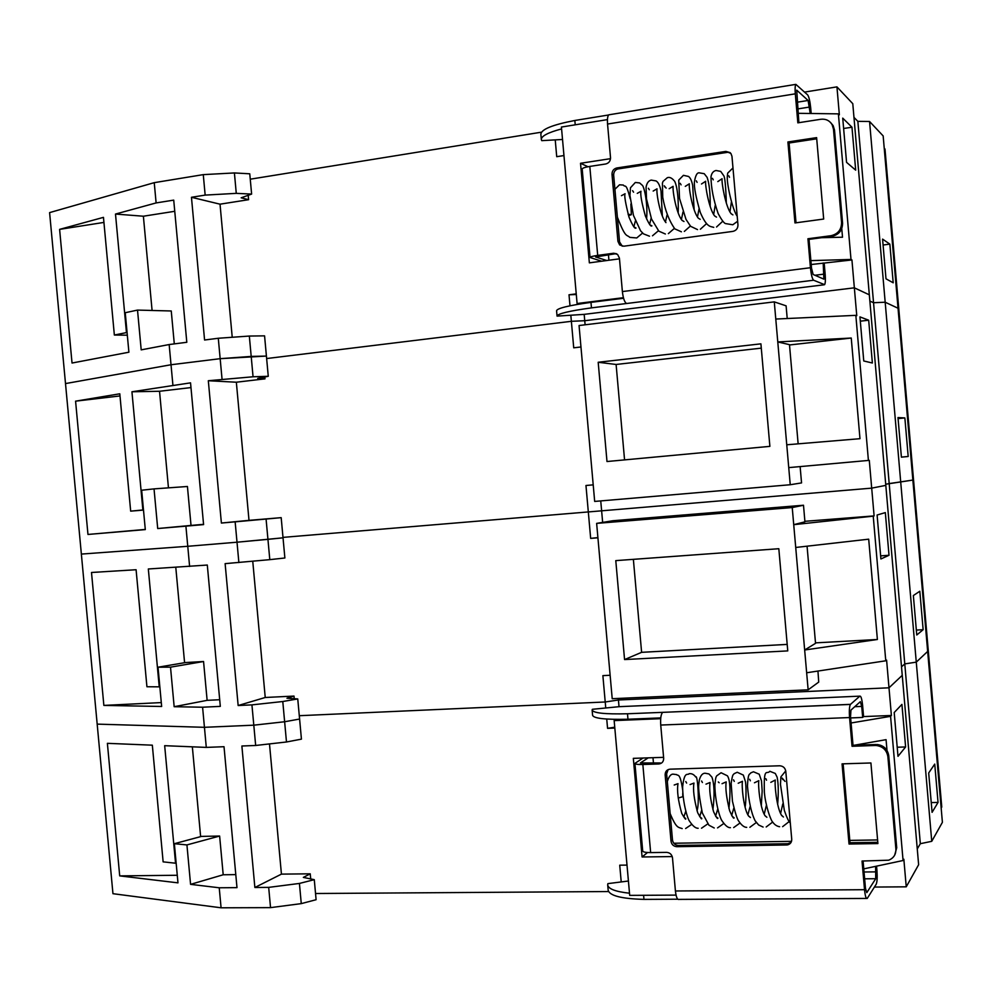 <?xml version="1.0" encoding="UTF-8"?>
<svg xmlns="http://www.w3.org/2000/svg" width="992" height="992" viewBox="0 0 992 992"><rect width="100%" height="100%" fill="white"/><g stroke="black" fill="none" stroke-linecap="round" stroke-linejoin="round"><path stroke-width="1.49" d="M932.083 812.349L938.048 802.429L934.737 764.088L928.686 772.979L932.083 812.349M931.24 802.59L938.048 802.429M897.996 756.326L905.609 746.951L901.926 704.407L894.201 712.529L897.996 756.326M897.214 747.236L905.609 746.951M605.715 707.618L605.219 701.989L618.425 699.992L888.993 687.803L886.6 660.102L885.769 660.796L873.233 516.162L874.101 515.902L869.29 460.35L868.409 460.437L855.836 315.344L856.766 315.692L851.93 259.954L811.208 264.517M614.742 727.198L607.563 728.339L606.732 719.051M619.02 706.614L618.425 699.992L605.219 701.989L299.286 715.703L605.219 701.989L602.876 675.626L610.13 675.267M874.423 887.059L906.242 886.823L903.848 859.221L903.067 860.51L890.58 716.336L891.399 715.48L888.993 687.803L902.249 675.341L885.806 485.373L871.695 488.138L588.318 511.934L871.695 488.138L885.806 485.373L869.327 294.822L854.348 287.829L584.734 320.714L571.367 321.309L584.734 320.714L854.348 287.829L869.327 294.822L852.785 103.689L836.938 86.874L839.356 114.824L838.389 113.869L851 259.445L851.93 259.954M891.399 715.48L863.573 716.584L862.68 717.439L861.713 706.403L860.337 701.679L850.962 710.098L850.528 716.658L853.021 745.302L852.054 746.282L875.217 745.488L877.151 744.508C883.736 745.426 887.592 749.134 888.733 755.631L896.718 847.776L894.685 855.129M621.19 881.578L619.727 865.185L627.006 865.098M663.598 757.342L633.33 758.347L642.084 856.976L672.229 856.567M647.516 852.525L642.084 856.976M887.009 750.436L886.067 739.66L854.112 745.265M673.804 843.25L791.517 841.34M849.797 840.398L877.598 839.951M660.697 718.692L614.16 720.601L616.466 719.386M676.048 895.106L629.697 895.379L614.16 720.601M286.477 741.991L301.432 739.139L299.596 719.039L284.63 721.754L253.803 725.177L284.63 721.754L286.477 741.991L255.663 745.476L241.874 746.009L254.87 887.493L268.683 887.381L299.423 883.438L301.27 903.625L270.543 907.63L221.08 907.804L112.952 893.693L49.6 212.61L154.244 182.664L156.116 202.926L115.494 214.061L126.455 332.593L114.353 335.036L103.466 217.36L59.607 229.375L72.032 363.035L128.898 352.21L125.24 312.716L137.516 310.087L141.199 349.866L169.161 344.546L186.806 342.29L173.724 200.124L156.116 202.926M269.539 744.446L281.43 874.126L254.87 887.493M281.43 874.126L310.236 873.816L303.341 877.399L314.278 879.668L299.423 883.438M236.989 887.642L224.018 746.703L206.286 747.398L164.672 745.686L175.547 863.214L163.134 861.862L152.334 745.178L107.384 743.33L119.71 875.886L177.977 882.855L174.356 843.696L186.93 844.924L190.576 884.356L219.232 887.778L236.989 887.642M186.93 844.924L219.629 836.045L201.512 836.392L174.356 843.696M219.629 836.045L223.2 874.77L190.576 884.356M192.349 746.827L200.632 836.628M223.2 874.77L235.786 874.622M119.71 875.886L177.27 875.266M206.286 747.398L204.439 727.31L97.179 724.123L204.439 727.31L202.591 707.222L220.311 706.378L207.303 565.043L148.329 568.986L159.228 686.836L146.928 686.749L136.09 569.73L91.5 572.483L103.862 705.411L161.659 706.478L158.026 667.207L170.512 667.157L174.158 706.701L202.591 707.222M221.08 907.804L219.232 887.778M255.663 745.476L253.803 725.177L204.439 727.31L253.803 725.177L251.931 704.878L282.782 701.518L284.63 721.754L299.596 719.039L297.749 698.926L282.782 701.518M301.27 903.625L316.101 899.719L314.278 879.668M310.707 878.937L310.236 873.816M906.242 886.823L918.629 864.726L902.249 675.341L888.993 687.803L618.425 699.992L618.289 698.442M917.265 848.941L920.328 843.696L904.778 663.896L901.505 666.86L904.778 663.896L916.273 662.135L869.562 121.495L857.857 121.346L853.976 117.378M920.328 843.696L931.748 841.315L916.273 662.135L927.656 651.422L912.863 480.066L885.707 484.232L889.192 483.575L873.543 302.721L869.86 301.084L873.543 302.721L885.174 302.225L898.033 308.239L883.165 135.929L869.562 121.495M931.748 841.315L942.4 822.318L927.656 651.422L916.273 662.135L904.778 663.896L889.192 483.575L912.863 480.066L898.033 308.239L885.174 302.225L873.543 302.721L857.857 121.346M941.172 808.071L941.768 807.054L899.248 314.204L884.988 149.048L884.232 148.267M926.999 643.783L927.632 643.2L926.999 643.783M851.074 722.982L890.58 716.336M903.067 860.51L863.772 868.868M607.563 728.339L614.829 728.054M608.555 891.548L315.53 893.507M863.09 861.031L865.458 888.286L866.797 892.651L875.713 878.714L875.614 866.351M643.027 758.024L634.93 763.394C635.24 764.224 637.868 764.596 642.841 764.485L650.653 852.599L666.649 852.376C669.91 852.661 671.869 854.472 672.489 857.82L675.416 890.977L864.528 889.7C865.198 896.136 866.103 899.037 867.231 898.43L876.196 884.244C877.176 881.925 877.424 877.362 876.94 870.554L876.556 866.152M850.64 717.923L862.68 717.439M863.573 716.584L862.618 705.572C861.924 699 861.006 695.851 859.853 696.148L850.429 704.419C849.375 706.292 849.078 710.669 849.561 717.551L660.734 725.053C660.325 718.419 660.97 714.19 662.644 712.355L850.504 704.357M592.137 710.185L592.596 715.294C593.613 718.431 605.405 719.746 627.973 719.237L627.49 713.769C604.922 714.314 593.129 713.05 592.125 709.987L592.385 709.292L619.182 706.676M607.724 885.186L608.158 890.122C609.398 895.677 621.327 898.764 643.969 899.384L643.597 895.305M628.42 881.02L607.898 883.624L607.687 884.827C608.146 888.869 615.424 891.672 629.498 893.222M678.33 845.444L676.866 846.684C673.593 846.399 671.634 844.589 671.014 841.241L672.489 840.013C673.109 843.349 675.056 845.159 678.33 845.444L787.76 843.721L790.934 842.605M668.124 769.606L666.636 773.847L665.148 774.876C665.173 771.516 666.798 769.606 670.022 769.172L779.799 765.787C783.172 766.084 785.168 767.907 785.788 771.28L791.728 839.244C791.777 842.196 790.413 844.08 787.636 844.874L786.619 844.986L787.76 843.721M660.734 725.053L663.673 758.272C663.648 761.633 662.024 763.542 658.812 763.976L660.325 762.984L640.423 762.947L648.222 757.851M666.636 773.847L672.489 840.013M665.148 774.876L671.014 841.241M676.866 846.684L786.619 844.986M653.468 763.208L652.984 757.702M650.653 852.599C645.68 852.599 643.027 852.054 642.704 850.962L634.93 763.443M675.416 890.977C676.135 897.165 677.35 899.967 679.086 899.384L866.524 898.442M662.755 712.343L627.49 713.769M877.796 842.307L849.995 842.741L843.126 763.828M849.028 844.018L842.059 763.865L870.914 762.972L877.908 843.572L849.028 844.018L849.995 842.741M864.528 889.7L862.036 861.044L888.646 860.2C893.618 858.216 896.036 854.509 895.888 849.078L887.877 756.648C886.736 750.126 882.855 746.418 876.258 745.5L875.217 745.488M876.11 744.508L853.021 745.302M852.054 746.282L849.561 717.551M642.841 764.485L658.812 763.976M643.969 899.384L677.796 899.211M627.973 719.237L660.771 717.898M682.756 793.278L682.781 796.712L678.193 798.039M916.757 635.004L923.143 629.697L919.82 591.244L913.359 595.535L916.757 635.004M916.335 630.081L923.143 629.697M880.908 558.967L889.018 555.272L885.323 512.604L877.102 515.022L880.908 558.967M880.636 555.867L889.018 555.272M795.72 547.472L804.661 649.996L877.387 639.493L868.694 539.177L795.72 547.472L793.724 524.669L873.233 516.162M807.066 546.183L815.536 643.337L804.661 649.996L808.145 689.824L612.213 698.715L596.638 523.379L612.944 520.726L803.495 505.238L792.236 507.557L793.724 524.669L804.934 521.829L803.495 505.238M778.819 548.712L787.76 650.901L624.563 659.568L615.784 560.629L778.819 548.712M808.145 689.824L818.722 682.087L817.954 671.051M597.903 537.614L590.662 538.371L588.318 511.934L282.993 537.379L588.318 511.934L585.962 485.497L593.216 484.852M602.652 522.4L600.743 500.91M874.101 515.902L804.896 521.308M633.367 559.339L641.613 652.327L624.563 659.568M641.613 652.327L787.189 644.403M815.486 642.866L877.387 639.493M792.236 507.557L596.638 523.379M269.799 559.649L284.878 557.988L283.03 537.825L237.014 542.202L267.939 539.35L269.799 559.649L225.122 563.642L238.154 705.535L251.931 704.878M252.762 561.36L265.236 697.488L238.154 705.535M265.236 697.488L293.992 696.074L286.948 698.232L297.749 698.926M170.512 667.157L203.558 661.515L185.479 662.557L158.026 667.207M203.558 661.515L207.13 700.34L174.158 706.701M175.782 567.288L184.586 662.706M207.13 700.34L219.691 699.72M103.862 705.411L161.299 702.584M189.608 566.432L187.761 546.294L81.369 554.082L187.761 546.294L185.901 526.144L203.583 524.607L190.538 382.85L131.936 391.778L142.873 509.962L130.671 511.14L119.796 393.799L75.578 401.165L87.966 534.452L145.303 529.592L141.658 490.222L154.033 488.882L157.703 528.538L185.901 526.144M238.874 562.563L237.014 542.202L187.761 546.294L237.014 542.202L235.141 521.842L266.079 519.052L267.939 539.35L283.03 537.825L281.182 517.65L266.079 519.052M294.227 698.703L293.992 696.074M912.776 479.049L913.458 478.913L912.776 479.049M885.769 660.796L806.645 672.762M590.662 538.371L597.916 537.8M901.406 457.163L908.188 456.494L904.865 417.93L897.983 417.57L901.406 457.163M901.393 457.089L908.188 456.494M898.07 418.587L904.865 417.93M863.759 360.976L872.377 363.01L868.682 320.205L859.94 316.894L863.759 360.976M860.312 321.172L868.682 320.205M787.214 318.519L786.098 305.834L774.281 301.878L786.755 444.788L859.977 438.687L851.248 338.036L777.778 341.93L789.483 344.658L798.138 443.833M760.914 343.84L769.879 446.363L606.992 461.528L598.188 362.266L760.914 343.84M868.409 460.437L788.739 467.616L790.24 484.741L801.548 482.906L800.122 466.6M580.965 346.977L573.723 347.82L571.367 321.309L266.65 358.546L571.367 321.309L570.871 315.741M585.106 324.793L584.176 314.365M761.286 348.142L616.106 364.473L598.188 362.266M616.106 364.473L624.563 459.891M851.248 338.036L789.52 344.968M774.281 301.878L579.055 325.525L594.679 501.431L790.24 484.741M268.262 376.29L266.414 356.078L220.162 358.682L251.199 356.413L253.059 376.774L268.262 376.29L257.697 378.423L264.988 378.845L236.344 382.218L208.32 380.73L221.39 523.044L235.141 521.842M236.344 382.218L249.004 520.354L221.39 523.044M249.004 520.354L281.182 517.65M253.059 376.774L208.32 380.73M157.703 528.538L191.022 525.425L187.426 486.489L154.033 488.882M190.972 387.574L159.538 391.27L131.936 391.778M159.538 391.27L168.454 487.853M191.022 525.425L203.546 524.334M87.966 534.452L145.291 529.43M119.995 395.932L75.578 401.165M143.493 510.086L130.671 511.14M172.893 384.946L171.021 364.746L65.509 383.582L171.021 364.746L169.161 344.546M222.047 379.105L220.162 358.682L171.021 364.746L220.162 358.682L218.29 338.26L249.327 336.052L251.199 356.413L266.414 356.078L264.566 335.854L249.327 336.052M898.529 313.881L899.248 314.204L898.529 313.881M264.988 378.845L264.814 376.985M788.739 467.616L786.755 444.788M775.781 319.052L855.836 315.344M885.992 278.814L893.197 282.794L889.861 244.131L882.57 239.109L885.992 278.814M883.078 245.012L889.861 244.131M846.56 162.353L855.687 170.153L851.979 127.224L842.729 118.135L846.56 162.353M843.622 128.489L851.979 127.224M563.952 155.558L556.723 156.686L555.26 140.194M804.673 92.07L836.938 86.874M569.991 305.809L569.011 294.785L576.302 294.512M587.996 166.73L580.531 163.283L589.36 262.855L619.479 258.838M821.661 237.696L842.518 237.212L841.762 228.619M816.714 138.818L789.086 143.009M728.401 152.21L617.371 169.037M607.439 119.61L561.422 127.05L577.096 303.515L579.564 304.048M623.41 297.687L577.096 303.515M236.27 193.353L205.158 195.102L203.273 174.629L234.41 172.943L236.27 193.353L251.621 194.085L241.168 197.805L248.608 199.69L220.026 204.178L191.456 197.284L204.575 340.008L218.29 338.26M220.026 204.178L232.19 336.871M205.158 195.102L191.456 197.284M174.294 343.889L171.256 310.98L137.516 310.087M174.741 211.296L143.381 216.219L115.494 214.061M127.088 332.605L126.455 332.593M143.381 216.219L152.086 310.471M103.924 222.419L59.607 229.375M127.323 335.197L114.353 335.036M203.273 174.629L154.244 182.664M251.621 194.085L249.761 173.798L234.41 172.943M248.608 199.69L248.198 195.3M580.531 163.283L610.514 158.67M541.508 132.172L250.257 179.192M798.064 113.311L838.389 113.869M851 259.445L810.873 260.623M569.011 294.785L576.24 293.868M830.564 122.512L833.144 125.612L834.508 130.101L842.58 223.163C842.481 230.305 838.959 234.695 832.015 236.319L809.026 239.37L811.53 268.224L813.118 274.474L823.881 279.149L823.199 262.979M590.042 257.449L582.192 169.086C582.354 168.119 584.883 167.239 589.806 166.42L597.705 255.39L613.602 253.245L617.632 254.485L619.417 258.106L622.381 291.574L810.439 267.716C811.183 274.796 812.25 278.963 813.626 280.228L824.6 284.654C825.394 283.34 825.592 279.992 825.183 274.573L824.216 263.488M584.114 314.377L557.058 316.113C557.578 313.72 569.048 310.967 591.468 307.867L590.972 302.362C568.565 305.499 557.095 308.301 556.574 310.769L557.045 315.964M810.216 113.472L808.108 100.465L796.725 90.16L798.882 122.686M811.183 113.485L810.712 108.016C810.005 101.159 808.976 96.782 807.624 94.872L795.857 84.37C795.1 85.56 794.914 88.71 795.311 93.831L607.55 124.05C607.191 119.114 607.6 116.039 608.778 114.824L609.683 114.675M541.322 139.351L540.863 134.304C541.173 129.369 552.494 124.769 574.839 120.478L575.224 124.818M562.526 139.463L541.756 140.653L541.347 139.661C541.136 136.152 547.882 132.568 561.584 128.923M730.174 152.644L725.884 151.404L730.881 153.425L731.96 156.277L737.961 224.911C737.924 228.42 736.238 230.578 732.89 231.384L623.757 246.214L619.665 244.95L617.929 241.366L619.566 241.936L622.269 246.202M613.664 175.125L612.002 174.356C612.027 170.922 613.639 168.789 616.838 167.958L618.475 168.752C615.288 169.57 613.676 171.703 613.664 175.125L619.566 241.936M616.64 253.778L613.602 253.245M607.55 124.05L610.514 157.592C610.502 161.026 608.89 163.159 605.703 163.99L589.806 166.42M727.223 152.26L618.475 168.752M725.884 151.404L616.838 167.958M612.002 174.356L617.929 241.366M608.927 260.251L608.431 254.696M615.251 253.778L595.56 256.965L606.806 260.524M597.705 255.39C592.77 256.097 590.215 256.792 590.042 257.498L601.66 261.218M622.381 291.574C623.174 298.394 624.576 302.362 626.597 303.502L813.626 280.228M796.03 222.803L789.074 142.885L787.908 141.98L816.614 137.628L823.682 219.046L794.964 222.94L787.908 141.98M789.074 142.885L816.701 138.694M809.026 239.37L807.922 238.762L830.974 235.712C837.942 234.075 841.476 229.673 841.576 222.506L833.478 129.146L832.114 124.645C829.548 120.516 825.803 118.73 820.868 119.263L797.841 122.847L795.311 93.831M810.439 267.716L807.922 238.762M623.571 298.27L590.972 302.362M591.468 307.867L626.597 303.502M574.839 120.478L608.604 114.985M628.506 215.673L631.346 214.681L628.06 214.247M270.543 907.63L268.683 887.381M876.097 871.869L864.032 871.993M875.713 878.714L864.627 878.813M854.757 706.688L861.713 706.403M618.314 706.713L859.853 696.148M888.733 755.631L887.877 756.648M895.888 849.078L896.718 847.776M824.166 274.102L814.878 275.268M824.116 284.791L583.47 314.452M797.68 108.934L809.658 107.037M797.097 102.226L808.108 100.465M834.508 130.101L833.478 129.146M841.576 222.506L842.58 223.163M832.015 236.319L830.974 235.712M787.636 844.874L788.776 843.609M876.258 745.5L877.151 744.508M662.644 712.355L850.429 704.419M667.318 781.572C668.906 776.438 670.877 773.958 673.233 774.169L676.718 774.603C677.474 776.389 679.917 771.292 682.608 789.57M685.621 828.506L691.759 824.364M696.967 810.762C699.72 804.537 697.599 773.537 695.714 777.009C693.941 774.467 691.734 773.363 689.08 773.698C687.84 775.794 684.43 770.152 682.632 786.83C682.732 802.751 687.555 818.983 689.527 821.153C692.701 825.976 695.578 828.357 698.157 828.283M701.53 828.208L707.742 823.918M712.901 809.683C714.724 795.026 714.401 784.176 711.921 777.133L708.97 773.946L705.027 773.214C702.448 773.264 700.55 775.546 699.31 780.084L698.752 784.647C698.232 788.504 699.422 797.94 702.336 812.956L708.933 825.208L714.24 827.985M717.551 827.898L723.825 823.472M728.934 808.53C730.707 790.922 730.199 780.022 727.421 775.818L721.072 772.743L716.633 775.905C715.877 777.716 715.74 776.451 714.848 785.366C715.096 801.809 719.845 818.264 722.114 820.954C725.313 825.642 728.078 827.886 730.422 827.675M733.658 827.588L740.02 823M745.079 807.265C745.835 804.363 746.592 788.057 745.414 781.56L743.33 775.087L737.23 772.26L734.179 773.661C733.026 775.174 732.642 773.611 731.154 783.345L732.443 801.214C735.122 812.634 737.192 819.243 738.656 821.016C741.52 825.257 744.198 827.378 746.703 827.365M749.878 827.278L756.301 822.529M761.31 805.901L762.166 790.996L761.521 780.964L759.215 774.206L753.474 771.776L750.783 772.867C749.791 775.062 748.154 771.454 747.46 786.073C748.836 801.821 751.403 813.403 755.148 820.806L758.632 824.997L763.096 827.055M766.196 826.968L772.694 822.046M777.654 804.425C778.621 792.658 778.447 783.593 777.145 777.232L775.285 773.45L769.829 771.28C766.816 775.161 763.604 765.514 764.373 792.434C765.489 805.33 770.648 820.434 772.842 822.256C774.603 824.749 776.848 826.249 779.588 826.733M782.626 826.658L789.198 821.55M674.2 785.019L678.02 783.643C676.817 790.525 678.069 800.457 681.764 813.465C687.072 822.728 685.422 817.656 685.782 818.673L683.885 816.9L685.67 811.481M690.048 784.573L693.978 783.072C692.8 789.31 694.028 799.192 697.674 812.721C703.092 822.678 701.443 817.309 701.79 818.4L699.695 816.577L701.617 810.439M705.994 784.139L710.049 782.49C709.057 789.272 710.235 799.019 713.583 811.729C718.332 821.686 717.712 817.532 717.91 818.115L715.889 816.565M722.04 783.692L726.206 781.894C725.239 787.834 726.38 797.456 729.628 810.737C734.464 821.562 733.944 817.234 734.13 817.842L732.183 816.304M738.197 783.246L742.475 781.287C741.446 785.441 743.504 808.269 748.402 815.784L750.46 817.557L748.551 816.019M754.441 782.787L758.843 780.667C757.876 784.87 760.021 807.934 764.894 815.511L766.89 817.284L765.018 815.734M770.809 782.341L775.322 780.022C774.43 784.238 776.6 807.228 781.386 815.064L783.432 816.999L781.597 815.436M670.146 813.552C676.457 828.841 678.379 827.08 682.186 828.593M785.738 770.883L780.89 776.885L780.481 784.399L784.312 810.328C786.755 817.507 788.752 821.723 790.314 822.976M686.638 783.085L685.77 781.535M702.41 782.527L701.58 780.977M715.604 816.118L717.65 809.336M718.295 781.969L719.15 782.75M731.687 815.498L733.795 808.133M734.266 781.398L733.51 779.836M747.894 814.878L750.014 806.831M750.349 780.803L749.617 779.253M764.2 814.246L766.345 805.442M766.531 780.208L765.836 778.67M780.605 813.576L782.775 803.917M782.812 779.6L782.167 778.063L785.019 781.411M619.665 244.95L621.302 245.508M832.114 124.645L833.144 125.612M608.778 114.824L795.857 84.37M614.916 189.286L619.492 184.81L623.323 185.045C625.468 188.058 625.741 181.412 630.193 198.698M630.887 204.03L631.346 214.681M617.384 217.174C625.766 238.874 626.498 234.149 629.796 237.373L636.74 237.956L642.593 233.058M646.573 218.947C648.061 203.31 643.994 186.025 642.258 185.268L639.654 182.95L635.326 182.466L630.466 187.773L629.945 195.474L633.442 215.351L640.584 230.826L643.523 233.876L649.462 236.195M652.5 235.786L658.415 230.752M662.346 216.008L661.019 191.022C659.928 185.64 658.291 182.28 656.121 180.953L651.26 180.098C648.57 180.643 646.834 183.012 646.065 187.19L646.511 198.946L651.521 219.009L658.849 231.161L665.384 234.013M668.36 233.616L674.337 228.42M678.193 212.97C678.925 190.204 675.019 181.028 674.25 180.842C671.857 177.903 669.538 176.861 667.294 177.717L663.016 181.424L662.42 183.148L662.743 197.272C664.962 209.969 668.992 220.509 674.82 228.879L681.405 231.806M684.319 231.421L690.37 226.064M694.152 209.845L692.664 185.392C691.734 180.804 690.358 177.816 688.56 176.464L683.426 175.324L678.739 180.098L679.532 198.474L686.005 219.393L690.618 226.312L697.525 229.598M700.377 229.214L706.49 223.684M710.198 206.584C710.346 193.353 709.317 183.619 707.122 177.382L704.221 173.687L699.67 172.918C697.227 172.174 695.479 175.187 694.425 181.97C693.916 187.091 695.9 197.309 700.364 212.623C706.936 227.738 710.371 226.226 713.756 227.366M716.546 226.994L722.722 221.278M726.33 203.186C725.784 185.715 724.854 176.452 723.54 175.41L720.7 171.393L716.013 170.488C713.273 171.108 711.611 173.178 711.004 176.712C711.028 187.438 713.409 199.739 718.171 213.615C721.246 219.344 723.627 222.654 725.288 223.547L732.803 224.762L737.639 221.241M732.976 167.958L727.682 173.141L727.297 176.601C726.665 183.644 732.431 209.696 737.205 216.256M621.451 195.684L625.084 193.738C624.104 195.238 625.431 203.087 629.052 217.26C635.029 231.272 635.723 227.738 636.033 228.036L633.838 226.821L635.388 220.98M637.261 193.378L640.993 191.282C640.175 194.296 641.638 202.529 645.383 215.996C650.926 228.706 651.608 225.668 651.918 225.878L649.946 224.824M653.17 191.059L657.014 188.815C656.158 193.155 660.3 216.318 665.942 222.605L665.967 222.63M669.166 188.716L673.122 186.322C672.353 190.662 676.395 213.615 681.95 220.249L683.996 221.514L682.087 220.41M685.286 186.36L689.341 183.805C688.609 188.232 692.813 211.718 698.318 218.19L700.191 219.319L698.318 218.19M701.493 183.991L705.659 181.276C705.002 185.715 709.168 209.213 714.612 215.896L716.497 217.112L714.649 215.946M717.811 181.61L722.077 178.709C721.482 183.173 725.673 206.795 731.03 213.615L732.902 214.892L731.092 213.702M633.566 192.2L632.598 190.675M649.586 224.366L651.161 218.079M649.301 189.77L648.371 188.244M665.446 221.935L667.021 215.103M665.136 187.327L664.243 185.802L666.153 188.096M681.417 219.48L682.98 212.04M681.07 184.859L680.214 183.334M697.488 216.975L699.025 208.853M697.103 182.367L696.297 180.842M713.67 214.446L715.17 205.555M713.236 179.85L712.479 178.337M729.938 211.854L731.389 202.108M729.48 177.295L728.773 175.807"/></g></svg>
